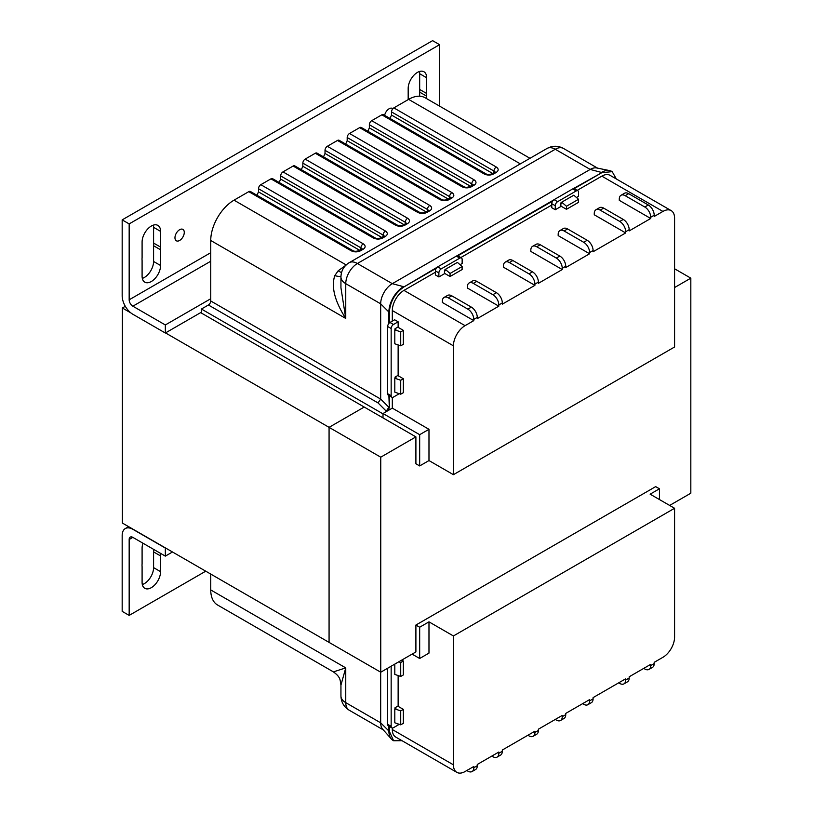 <?xml version="1.0" encoding="UTF-8"?>
<svg xmlns="http://www.w3.org/2000/svg" width="813" height="813" viewBox="0 0 813 813"><rect width="100%" height="100%" fill="white"/><g stroke="black" fill="none" stroke-linecap="round" stroke-linejoin="round"><path stroke-width="1.22" d="M142.326 278.392A13.069 7.541 120 0 0 144.348 277.477A13.069 7.541 120 0 0 153.586 261.481L160.578 265.505A13.069 7.541 -60 0 1 151.34 281.511A13.069 7.541 -60 0 1 144.805 282.162A13.069 7.541 -60 0 1 142.092 276.176L142.092 260.445A13.171 7.602 -60 0 1 142.092 257.762L142.092 242.04A13.069 7.541 -60 0 1 147.803 228.89A13.069 7.541 -60 0 1 157.864 225.394A13.069 7.541 -60 0 1 160.578 231.37L160.578 247.101A13.171 7.602 -60 0 1 160.649 248.402A13.171 7.602 -60 0 1 160.578 249.784L160.578 265.505M384.63 115.355A6.585 3.801 -60 0 1 389.132 108.759A6.585 3.801 -60 0 1 392.425 108.434A6.585 3.801 -60 0 1 392.842 108.749M179.622 229.713A6.585 3.801 -60 0 1 182.915 229.388A6.585 3.801 -60 0 1 183.921 234.662A6.585 3.801 -60 0 1 179.622 240.465A6.585 3.801 -60 0 1 176.33 240.79A6.585 3.801 -60 0 1 175.313 235.516A6.585 3.801 -60 0 1 179.622 229.713M160.578 231.37L153.586 227.335L153.586 243.067L160.578 247.101M153.586 243.067A13.171 7.602 -60 0 1 153.667 244.367A13.171 7.602 -60 0 1 153.586 245.75L153.586 261.481M408.177 99.623L408.177 88.424A13.069 7.541 -60 0 1 413.878 75.274A13.069 7.541 -60 0 1 423.949 71.768A13.069 7.541 -60 0 1 426.652 77.753L426.652 93.485L419.671 89.45A13.171 7.602 -60 0 1 419.742 90.751A13.171 7.602 -60 0 1 419.671 92.133L426.652 96.168L426.652 98.647M426.652 93.485A13.171 7.602 -60 0 1 426.723 94.775A13.171 7.602 -60 0 1 426.652 96.168M439.589 106.117L439.589 44.685L432.597 40.65L122.174 219.876L122.174 295.769A15.101 8.719 -120 0 0 132.854 314.265L165.334 333.015L201.431 312.182M210.74 261.237L132.854 306.196L165.334 324.956L210.74 298.737M439.589 44.685L129.165 223.9L129.165 299.804L210.74 252.701M160.578 249.784L153.586 245.75M153.586 227.335A13.069 7.541 120 0 0 153.362 225.13M132.854 306.196A5.224 3.018 60 0 1 129.165 299.804M165.334 333.015L165.334 324.956M122.174 219.876L129.165 223.9M419.671 96.208L419.671 92.133M419.671 89.45L419.671 73.719A13.069 7.541 120 0 0 419.437 71.503M125.304 306.298L122.357 307.995L122.357 523.044L380.748 672.219L380.748 457.18L415.9 436.886L383.004 417.892L383.004 413.512L419.671 434.681L419.671 465.94L415.9 463.766L415.9 436.886M380.748 457.18L329.072 427.343L329.072 642.382L329.072 427.343L364.224 407.049L329.072 427.343L165.517 332.913M130.934 312.954L122.357 307.995M674.577 268.778L690.826 278.158L690.826 493.206L669.638 505.432M674.577 287.538L690.826 278.158M659.445 499.548L659.445 488.796L655.674 486.621L415.9 625.045L415.9 651.924L380.748 672.219M628.693 193.677L625.197 195.689A8.364 4.827 -120 0 0 621.02 195.272L624.506 193.26A8.364 4.827 60 0 1 628.693 193.677L648.286 204.988A8.364 4.827 60 0 1 654.201 215.232L654.201 216.471L662.93 211.431A16.463 9.502 -60 0 1 671.162 210.608A16.463 9.502 -60 0 1 674.577 218.148L674.577 346.999L453.42 474.68L453.42 345.83A16.463 9.502 -60 0 1 465.066 325.667L473.796 320.627L442.363 302.487L442.363 301.247A8.364 4.827 -120 0 1 444.101 297.416A8.364 4.827 -120 0 1 448.278 297.832L467.882 309.153L471.367 307.131A8.364 4.827 60 0 1 477.282 317.375L473.796 319.387L473.796 320.627M460.067 264.713L462.15 263.503L462.15 259.479A3.293 1.9 120 0 0 461.469 257.965L457.983 255.953A3.293 1.9 120 0 0 456.337 256.115L437.709 266.867A3.293 1.9 120 0 0 435.382 270.902L435.382 274.926L438.878 276.948L444.843 273.503M392.313 321.125L392.313 310.546A16.463 9.502 -60 0 1 403.959 290.383L435.382 272.243M460.788 257.579L551.773 205.039M577.189 190.374L601.823 176.147A16.463 9.502 -60 0 1 610.055 175.334L671.162 210.608M477.282 317.375L477.282 318.615L498.816 306.176L467.394 288.036L467.394 286.796A8.364 4.827 -120 0 1 469.121 282.975A8.364 4.827 -120 0 1 473.308 283.381L492.902 294.702L496.397 292.68A8.364 4.827 60 0 1 502.312 302.924L498.816 304.946L498.816 306.176M502.312 302.924L502.312 304.164L534.903 285.343L503.471 267.203L503.471 265.963A8.364 4.827 -120 0 1 505.208 262.142A8.364 4.827 -120 0 1 509.385 262.548L528.989 273.869L532.474 271.857A8.364 4.827 60 0 1 538.389 282.091L534.903 284.113L534.903 285.343M538.389 282.091L538.389 283.331L562.25 269.55L530.828 251.41L530.828 250.17A8.364 4.827 -120 0 1 532.556 246.349A8.364 4.827 -120 0 1 536.743 246.756L556.336 258.077L559.832 256.065A8.364 4.827 60 0 1 565.746 266.298L562.25 268.32L562.25 269.55M565.746 266.298L565.746 267.538L589.608 253.768L558.175 235.618L558.175 234.378A8.364 4.827 -120 0 1 559.913 230.557A8.364 4.827 -120 0 1 564.09 230.973L583.693 242.284L587.179 240.272A8.364 4.827 60 0 1 593.094 250.506L589.608 252.528L589.608 253.768M593.094 250.506L593.094 251.745L625.685 232.935L594.262 214.784L594.262 213.555A8.364 4.827 -120 0 1 595.99 209.724A8.364 4.827 -120 0 1 600.177 210.14L619.77 221.451L623.266 219.439A8.364 4.827 60 0 1 629.181 229.683L625.685 231.695L625.685 232.935M629.181 229.683L629.181 230.912L650.715 218.484L619.282 200.344L619.282 199.104A8.364 4.827 -120 0 1 621.02 195.272M576.468 197.508L578.551 196.309L578.551 192.275A3.293 1.9 120 0 0 577.87 190.77L574.374 188.748A3.293 1.9 120 0 0 572.728 188.911L554.1 199.663A3.293 1.9 120 0 0 551.773 203.697L551.773 207.732L555.269 209.744L561.244 206.299M453.42 474.68L428.979 460.565L428.979 429.305L392.313 408.136L392.313 397.374M391.836 397.232L388.34 395.209A3.293 1.9 120 0 1 387.659 393.705L387.659 326.501A3.293 1.9 120 0 1 389.986 322.466L394.64 319.783L398.136 321.796L393.482 324.489A3.293 1.9 120 0 0 391.155 328.523L391.155 395.718A3.293 1.9 120 0 0 391.836 397.232A3.293 1.9 120 0 0 393.482 397.059L398.136 394.376L398.136 393.309M398.136 375.738L398.136 344.925M398.136 327.354L398.136 321.796M392.313 408.136L383.004 413.512M428.979 429.305L419.671 434.681M428.979 460.565L419.671 465.94M654.201 215.232L650.715 217.244L650.715 218.484M444.101 297.416L447.587 295.404A8.364 4.827 60 0 1 451.774 295.82L471.367 307.131M473.796 319.387A8.364 4.827 -120 0 0 467.882 309.153M469.121 282.975L472.617 280.952A8.364 4.827 60 0 1 476.794 281.369L496.397 292.68M498.816 304.946A8.364 4.827 -120 0 0 492.902 294.702M505.208 262.142L508.694 260.119A8.364 4.827 60 0 1 512.881 260.536L532.474 271.857M534.903 284.113A8.364 4.827 -120 0 0 528.989 273.869M532.556 246.349L536.052 244.327A8.364 4.827 60 0 1 540.228 244.743L559.832 256.065M562.25 268.32A8.364 4.827 -120 0 0 556.336 258.077M559.913 230.557L563.399 228.534A8.364 4.827 60 0 1 567.586 228.951L587.179 240.272M589.608 252.528A8.364 4.827 -120 0 0 583.693 242.284M595.99 209.724L599.486 207.711A8.364 4.827 60 0 1 603.663 208.118L623.266 219.439M625.685 231.695A8.364 4.827 -120 0 0 619.77 221.451M625.197 195.689L644.8 207.01L648.286 204.988M650.715 217.244A8.364 4.827 -120 0 0 644.8 207.01M395.138 377.049L395.992 377.537L394.803 378.218L400.718 380.271L400.718 394.203L403.35 392.689L403.35 378.746L397.77 375.525L395.006 377.12L395.006 378.106M395.138 328.665L395.992 329.153L394.803 329.834L400.718 331.887L400.718 345.82L403.35 344.306L403.35 330.363L397.77 327.141L395.006 328.737L395.006 329.722M461.469 257.965A3.293 1.9 120 0 0 459.823 258.127L441.205 268.879A3.293 1.9 120 0 0 438.878 272.914L438.878 276.948M445.331 269.611L444.477 270.099L444.477 273.29L450.067 276.511L462.13 269.54L462.13 266.501L450.067 273.473L450.067 276.511M577.87 190.77A3.293 1.9 120 0 0 576.224 190.933L557.596 201.685A3.293 1.9 120 0 0 555.269 205.719L555.269 209.744M561.732 202.407L560.879 202.894L560.879 206.085L566.468 209.307L578.531 202.346L578.531 199.297L566.468 206.268L566.468 209.307M388.878 395.525L389.315 407.537L389.315 395.768M389.315 407.537L388.136 410.555M201.431 309.031L383.004 413.868L383.004 417.892L201.431 313.066L201.431 309.031L208.413 304.997A3.293 1.9 120 0 0 210.74 300.973L210.74 240.485L345.759 318.442C337.293 305.231 330.322 289.286 334.773 275.637L338.167 270.79L346.257 264.967M574.151 188.657L601.823 172.681L612.179 171.655L616.335 178.962M457.76 255.851L552.677 201.055M389.315 322.974L389.315 312.283C390.179 301.511 395.067 293.056 403.959 286.918L436.286 268.26M248.778 191.655L351.206 250.79C354.305 252.233 357.405 252.233 360.515 250.79A3.293 1.9 -120 0 0 358.868 250.628C356.307 251.512 354.305 251.512 352.852 250.628L250.424 191.492A3.293 1.9 120 0 0 248.778 191.655L234.022 200.171A32.916 19.004 120 0 0 210.74 240.485M529.974 158.301L425.077 97.743A32.916 19.004 120 0 0 408.614 99.369L393.858 107.885A3.293 1.9 120 0 0 391.531 111.92L493.958 171.055A3.293 1.9 -60 0 1 496.286 167.021L393.858 107.885M381.815 114.836L484.243 173.972C487.343 175.425 490.452 175.425 493.552 173.972A3.293 1.9 60 0 0 491.906 173.809C489.345 174.704 487.343 174.704 485.889 173.809L383.462 114.674A3.293 1.9 120 0 0 381.815 114.836L371.683 120.69A3.293 1.9 120 0 0 369.356 124.724L471.784 183.86A3.293 1.9 -60 0 1 474.111 179.825L371.683 120.69M359.641 127.641L462.069 186.777C465.168 188.23 468.278 188.23 471.377 186.777A3.293 1.9 60 0 0 469.731 186.614C467.17 187.508 465.168 187.508 463.715 186.614L361.287 127.478A3.293 1.9 120 0 0 359.641 127.641L349.519 133.484A3.293 1.9 120 0 0 347.181 137.519L449.609 196.655A3.293 1.9 -60 0 1 451.937 192.62L349.519 133.484M337.466 140.446L439.894 199.581C442.994 201.035 446.103 201.035 449.203 199.581A3.293 1.9 60 0 0 447.557 199.419C444.996 200.313 442.994 200.313 441.54 199.419L339.112 140.283A3.293 1.9 120 0 0 337.466 140.446L327.344 146.289A3.293 1.9 120 0 0 325.017 150.324L427.445 209.459A3.293 1.9 -60 0 1 429.772 205.425L327.344 146.289M315.292 153.251L417.719 212.386C420.829 213.829 423.929 213.829 427.028 212.386A3.293 1.9 60 0 0 425.382 212.213C422.831 213.108 420.819 213.108 419.366 212.213L316.938 153.078A3.293 1.9 120 0 0 315.292 153.251L305.17 159.094A3.293 1.9 120 0 0 302.843 163.128L405.27 222.264A3.293 1.9 -60 0 1 407.598 218.23L305.17 159.094M293.117 166.045L395.545 225.181C398.655 226.634 401.754 226.634 404.864 225.181A3.293 1.9 60 0 0 403.218 225.018C400.657 225.912 398.644 225.912 397.191 225.018L294.763 165.882A3.293 1.9 120 0 0 293.117 166.045L282.995 171.889A3.293 1.9 120 0 0 280.668 175.923L383.096 235.059A3.293 1.9 -60 0 1 385.423 231.024L282.995 171.889M270.953 178.85L373.37 237.985C376.48 239.439 379.58 239.439 382.689 237.985A3.293 1.9 60 0 0 381.043 237.823C378.482 238.717 376.47 238.717 375.017 237.823L272.599 178.687A3.293 1.9 120 0 0 270.953 178.85L260.821 184.693A3.293 1.9 120 0 0 258.493 188.728L360.921 247.863A3.293 1.9 -60 0 1 363.248 243.829L260.821 184.693M388.878 323.432L388.878 312.029L380.677 303.828A16.463 9.502 -60 0 1 392.313 283.666L357.395 263.503A16.463 9.502 120 0 0 345.759 283.666A16.463 9.502 180 0 1 340.942 276.948L340.942 287.782L345.759 318.442L345.759 283.666L380.677 303.828L380.677 399.081L210.74 300.973M340.942 276.948C341.135 270.739 343.879 265.993 349.173 262.69A16.463 9.502 60 0 1 357.395 263.503L555.269 149.267A16.463 9.502 -120 0 0 547.037 148.454C552.535 145.527 558.023 145.527 563.5 148.454A16.463 9.502 120 0 0 555.269 149.267L590.187 169.429A16.463 9.502 -60 0 1 596.712 167.966L609.598 170.598A20.711 11.951 -60 0 1 611.752 171.401A20.711 11.951 -60 0 1 611.965 171.533M378.045 402.933L380.677 399.081L388.878 407.283L386.246 411.144L378.045 402.933L208.413 304.997M341.541 272.538A16.463 5.406 47.3 0 1 338.167 270.79M340.952 276.379A16.463 5.437 27.4 0 1 334.773 275.637M390.016 118.464L391.531 115.08L391.531 111.92M367.852 131.269L369.356 127.875L369.356 124.724M345.677 144.074L347.181 140.679L347.181 137.519M323.503 156.868L325.017 153.484L325.017 150.324M301.328 169.673L302.843 166.279L302.843 163.128M279.154 182.478L280.668 179.084L280.668 175.923M256.979 195.272L258.493 191.888L258.493 188.728M389.315 312.283L388.878 312.029A20.711 11.951 -60 0 1 403.522 286.674L392.313 283.666L590.187 169.429L601.396 172.427A20.711 11.951 -60 0 1 609.598 170.598M601.823 172.681L573.246 188.687M553.592 200.028L456.845 255.882M437.201 267.233L403.959 286.918M450.067 273.473L445.331 269.377L445.331 270.739L444.477 270.241M566.468 206.268L561.732 202.173L561.732 203.535L560.879 203.047M561.732 202.173L573.805 195.201L578.531 199.297M445.331 269.377L457.404 262.406L462.13 266.501M400.718 345.82L394.803 343.777L394.803 329.834M403.35 330.363L400.718 331.887M400.718 394.203L394.803 392.161L394.803 378.218M403.35 378.746L400.718 380.271M659.445 488.796L650.126 494.172L674.577 508.277L453.42 635.959L453.42 764.82A16.463 9.502 120 0 0 456.835 772.35A16.463 9.502 120 0 0 465.066 771.537L473.796 766.496L473.796 767.736A8.364 4.827 60 0 1 472.058 771.557A8.364 4.827 60 0 1 467.882 771.141L466.804 770.531M654.201 663.571L650.715 665.593A8.364 4.827 60 0 1 648.977 669.414L652.473 667.402A8.364 4.827 -120 0 0 654.201 663.571L654.201 662.331L662.93 657.3A16.463 9.502 120 0 0 674.577 637.138L674.577 508.277M629.181 678.022L625.685 680.034A8.364 4.827 60 0 1 623.957 683.865L627.443 681.853A8.364 4.827 -120 0 0 629.181 678.022L629.181 676.782L650.715 664.353L650.715 665.593M593.094 698.855L589.608 700.867A8.364 4.827 60 0 1 587.87 704.698L591.366 702.676A8.364 4.827 -120 0 0 593.094 698.855L593.094 697.615L625.685 678.804L625.685 680.034M565.746 714.647L562.25 716.66A8.364 4.827 60 0 1 560.523 720.491L564.009 718.468A8.364 4.827 -120 0 0 565.746 714.647L565.746 713.408L589.608 699.627L589.608 700.867M538.389 730.44L534.903 732.452A8.364 4.827 60 0 1 533.165 736.283L536.661 734.261A8.364 4.827 -120 0 0 538.389 730.44L538.389 729.2L562.25 715.42L562.25 716.66M502.312 751.263L498.816 753.285A8.364 4.827 60 0 1 497.089 757.116L500.574 755.094A8.364 4.827 -120 0 0 502.312 751.263L502.312 750.033L534.903 731.212L534.903 732.452M472.058 771.557L475.554 769.545A8.364 4.827 -120 0 0 477.282 765.714L477.282 764.474L498.816 752.045L498.816 753.285M392.313 728.001L392.313 729.535A16.463 9.502 120 0 0 395.728 737.066L456.835 772.35M412.1 654.119L419.671 658.489L428.979 653.113L428.979 621.854L453.42 635.959M398.136 675.552L398.136 706.365M398.136 723.936L398.136 725.003L393.482 727.686A3.293 1.9 -60 0 1 391.836 727.848A3.293 1.9 -60 0 1 391.155 726.344L391.155 666.213M428.979 621.854L419.671 627.23L415.9 625.045M419.671 658.489L419.671 627.23M491.835 756.08L492.902 756.7A8.364 4.827 60 0 0 497.089 757.116M527.911 735.247L528.989 735.867A8.364 4.827 60 0 0 533.165 736.283M555.269 719.454L556.336 720.074A8.364 4.827 60 0 0 560.523 720.491M582.626 703.662L583.693 704.282A8.364 4.827 60 0 0 587.87 704.698M618.703 682.829L619.77 683.448A8.364 4.827 60 0 0 623.957 683.865M643.723 668.388L644.8 668.997A8.364 4.827 60 0 0 648.977 669.414M391.836 727.848L388.34 725.836A3.293 1.9 -60 0 1 387.659 724.332L387.659 668.235M395.006 708.733L395.006 707.747L397.77 706.151L403.35 709.373L403.35 723.316L400.718 724.83L400.718 710.897L394.803 708.845L395.992 708.164L395.138 707.676M389.315 726.395L389.315 731.273L393.604 740.745L402.008 740.694M340.942 685.135L340.942 685.095C339.986 680.003 340.871 677.229 333.3 671.823L217.559 605.004A32.916 19.004 -60 0 1 210.74 589.933L210.74 574.069M383.299 729.891L349.173 710.186A16.463 9.502 -60 0 1 345.759 702.656A16.463 9.502 180 0 1 340.942 695.938L340.942 685.095L345.759 667.88L345.759 702.656L380.677 722.818L380.677 672.178M210.74 589.933L345.759 667.88L334.773 671.447M389.315 731.273L388.878 731.019A20.711 11.951 120 0 0 391.399 739.037L382.679 729.19A16.463 9.502 120 0 1 380.677 722.818L388.878 731.019L388.878 726.151M391.399 739.037A20.711 11.951 120 0 0 393.167 740.501A20.711 11.951 120 0 0 393.39 740.623M400.718 710.897L403.35 709.373M394.803 708.845L394.803 722.787L400.718 724.83M400.718 662.514L403.35 660.989L403.35 674.932L400.718 676.446L400.718 662.514L398.746 661.833M403.35 660.989L401.774 660.085M394.803 664.109L394.803 674.404L400.718 676.446M142.956 543.196A13.069 7.541 120 0 0 142.092 548.196L142.092 563.917A13.171 7.602 120 0 0 142.092 566.6L142.092 582.332A13.069 7.541 120 0 0 144.805 588.307A13.069 7.541 120 0 0 154.866 584.811A13.069 7.541 120 0 0 160.578 571.661L153.586 567.626L153.586 551.905L160.578 555.929A13.171 7.602 120 0 0 160.649 554.547A13.171 7.602 120 0 0 160.588 553.379M153.586 551.905A13.171 7.602 120 0 0 153.667 550.523A13.171 7.602 120 0 0 153.606 549.344M205.74 571.183L129.165 615.4L122.174 611.366L122.174 535.472A15.101 8.719 60 0 1 125.304 528.562A15.101 8.719 60 0 1 132.854 529.304L165.334 548.053L165.334 556.122L172.498 551.986M153.586 567.626A13.069 7.541 -60 0 1 142.326 584.547M129.165 615.4L129.165 539.507L132.854 537.373A5.224 3.018 -120 0 0 130.243 537.108A5.224 3.018 -120 0 0 129.165 539.507M132.854 537.373L165.334 556.122M160.578 571.661L160.578 555.929M419.671 73.719L426.652 77.753M601.823 176.147L662.93 211.431M403.959 290.383L465.066 325.667M392.313 310.546L453.42 345.83M451.774 295.82L448.278 297.832M476.794 281.369L473.308 283.381M512.881 260.536L509.385 262.548M540.228 244.743L536.743 246.756M567.586 228.951L564.09 230.973M603.663 208.118L600.177 210.14M387.659 393.705L391.155 395.718M387.659 326.501L391.155 328.523M389.986 322.466L393.482 324.489M437.709 266.867L441.205 268.879M435.382 270.902L438.878 272.914M456.337 256.115L459.823 258.127M554.1 199.663L557.596 201.685M551.773 203.697L555.269 205.719M572.728 188.911L576.224 190.933M346.165 264.916L234.022 200.171M408.614 99.369L520.33 163.87M493.552 173.972L496.286 172.397C498.796 170.608 498.796 168.809 496.286 167.021M471.377 186.777L474.111 185.201C476.621 183.403 476.621 181.614 474.111 179.825M449.203 199.581L451.937 197.996C454.457 196.207 454.457 194.419 451.937 192.62M427.028 212.386L429.772 210.801C432.282 209.012 432.282 207.213 429.772 205.425M404.864 225.181L407.598 223.605C410.108 221.807 410.108 220.018 407.598 218.23M382.689 237.985L385.423 236.4C387.933 234.611 387.933 232.823 385.423 231.024M360.515 250.79L363.248 249.205C365.759 247.416 365.759 245.628 363.248 243.829M352.852 250.628A3.293 1.9 120 0 0 351.206 250.79M493.958 172.63L493.958 171.055A3.293 1.9 180 0 1 494.873 172.082M494.924 172.397L494.639 172.234A3.293 1.9 60 0 1 496.286 172.397M485.889 173.809A3.293 1.9 120 0 0 484.243 173.972M471.784 185.425L471.784 183.86A3.293 1.9 180 0 1 472.709 184.886M472.749 185.201L472.465 185.039A3.293 1.9 60 0 1 474.111 185.201M463.715 186.614A3.293 1.9 120 0 0 462.069 186.777M449.609 198.23L449.609 196.655A3.293 1.9 180 0 1 450.534 197.681M450.575 197.996L450.29 197.833A3.293 1.9 60 0 1 451.937 197.996M441.54 199.419A3.293 1.9 120 0 0 439.894 199.581M427.445 211.034L427.445 209.459A3.293 1.9 180 0 1 428.36 210.486M428.4 210.801L428.126 210.638A3.293 1.9 60 0 1 429.772 210.801M419.366 212.213A3.293 1.9 120 0 0 417.719 212.386M405.27 223.839L405.27 222.264A3.293 1.9 180 0 1 406.185 223.29M406.236 223.605L405.951 223.443A3.293 1.9 60 0 1 407.598 223.605M397.191 225.018A3.293 1.9 120 0 0 395.545 225.181M383.096 236.634L383.096 235.059A3.293 1.9 180 0 1 384.01 236.085M384.061 236.41L383.777 236.237A3.293 1.9 60 0 1 385.423 236.4M375.017 237.823A3.293 1.9 120 0 0 373.37 237.985M360.921 249.439L360.921 247.863A3.293 1.9 180 0 1 361.836 248.89M361.887 249.205L361.602 249.042A3.293 1.9 60 0 1 363.248 249.205M492.587 173.423L391.531 115.08M470.412 186.218L369.356 127.875M448.237 199.022L347.181 140.679M426.073 211.827L325.017 153.484M403.898 224.622L302.843 166.279M381.724 237.426L280.668 179.084M359.549 250.231L258.493 191.888M392.313 729.535L453.42 764.82M477.282 765.714L473.796 767.736M387.659 724.332L391.155 726.344M491.906 173.809L494.639 172.234M469.731 186.614L472.465 185.039M447.557 199.419L450.29 197.833M425.382 212.213L428.126 210.638M403.218 225.018L405.951 223.443M381.043 237.823L383.777 236.237M358.868 250.628L361.602 249.042M563.5 148.454L597.626 168.159M349.173 262.69L547.037 148.454M340.942 695.938C341.145 702.158 343.889 706.904 349.173 710.186M125.304 528.562L128.606 526.651"/></g></svg>
